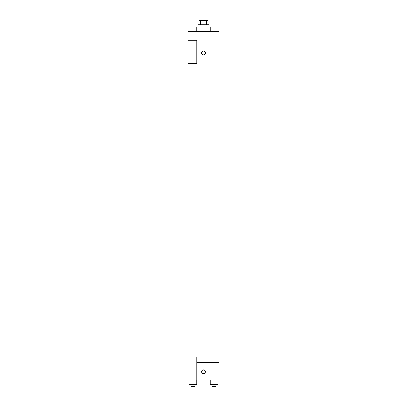 <?xml version="1.0" encoding="UTF-8"?>
<svg xmlns="http://www.w3.org/2000/svg" width="407" height="407" viewBox="0 0 407 407"><rect width="100%" height="100%" fill="white"/><g stroke="black" fill="none" stroke-linecap="round" stroke-linejoin="round"><path stroke-width="0.61" d="M200.671 24.761L200.671 20.35L199.089 20.35L199.089 24.761M200.671 20.35L207.911 20.35L207.911 24.761M206.329 24.761L206.329 20.35M197.985 26.969L197.985 24.761L209.015 24.761L209.015 26.969M210.144 31.385L210.144 26.969L191.01 26.954M188.054 40.212L188.054 63.38L196.881 63.38L196.881 40.212L188.054 40.212L188.054 31.385L218.946 31.385L218.946 60.068L196.881 60.068M201.567 52.9A1.933 1.933 0 0 1 204.467 51.226A1.933 1.933 0 0 1 204.467 54.569A1.933 1.933 0 0 1 201.567 52.9M196.881 362.378L218.946 362.378L218.946 380.031L188.054 380.031L188.054 356.863L196.881 356.863L196.881 380.031M201.567 371.754A1.933 1.933 0 0 1 204.467 370.085A1.933 1.933 0 0 1 204.467 373.428A1.933 1.933 0 0 1 201.567 371.754M210.144 380.031L210.144 384.442L217.867 384.442L217.867 380.031L217.867 384.442M214.006 384.442L214.006 380.031M215.99 384.442L215.99 386.65L212.016 386.65L212.016 384.442M189.133 380.031L189.133 384.442L196.856 384.442L196.856 380.031L196.856 384.442M192.994 384.442L192.994 380.031M194.984 384.442L194.984 386.65L191.01 386.65L191.01 384.442M210.144 26.969L217.867 26.969L217.867 31.385L217.867 26.969M214.006 31.385L214.006 26.969L212.016 26.954M215.99 26.969L214.006 26.954M189.133 31.385L189.133 26.969L192.994 26.969L192.994 31.385M196.856 31.385L196.856 26.969L196.856 31.385M194.984 26.969L192.994 26.954M212.016 60.068L212.016 362.378M215.99 60.068L215.99 362.378M194.984 356.863L194.984 63.38M191.01 356.863L191.01 63.38"/></g></svg>
